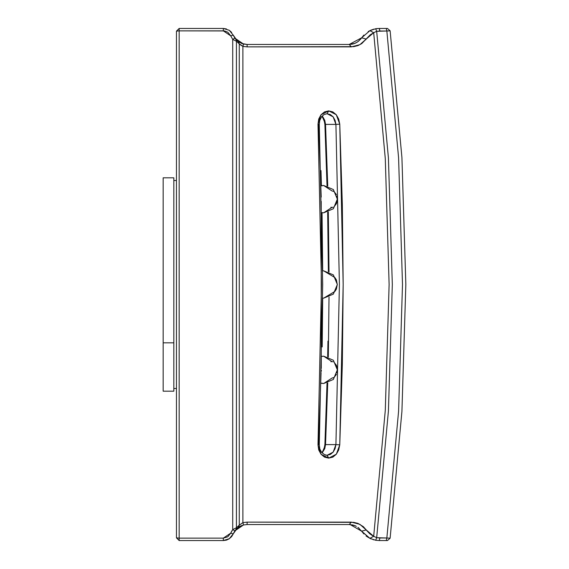 <?xml version="1.0" encoding="UTF-8"?>
<svg xmlns="http://www.w3.org/2000/svg" width="569" height="569" viewBox="0 0 569 569"><rect width="100%" height="100%" fill="white"/><g stroke="black" fill="none" stroke-linecap="round" stroke-linejoin="round"><path stroke-width="0.85" d="M321.314 370.156L321.236 371.45M321.172 201.376L321.265 368.399M336.407 374.438L334.003 377.482L331.962 378.108L323.683 383.499L321.414 383.172L323.683 383.499L333.349 379.48L337.325 369.85L333.349 360.22L323.683 356.201L322.026 356.379L323.683 356.201L331.962 361.592L330.909 361.749M321.044 372.716L318.654 444.617L319.287 444.73L318.021 444.787L321.023 454.247L328.662 458.102L327.054 455.243L328.733 458.102L327.125 455.243L330.404 454.432L333.178 452.127L335.091 448.678L335.909 444.617L325.546 444.617L335.909 444.617L333.178 452.127L327.125 455.243L328.733 458.102L336.322 454.24L339.736 444.794L335.909 444.617L339.38 284.528L335.909 124.383L325.546 124.383L335.909 124.383L339.38 284.528L335.909 444.617L339.736 444.794L343.192 284.5L339.736 124.206L335.909 124.383L335.084 120.308L333.171 116.865L330.397 114.568L327.125 113.757L333.171 116.865L335.909 124.383L339.736 124.206L336.315 114.753L328.733 110.898L327.054 113.757L328.662 110.898L327.054 113.757L328.662 110.898L321.016 114.76L318.021 124.213L319.287 124.27L318.654 124.383L321.186 197.102M330.909 207.251L331.962 207.408L323.683 212.799L322.026 212.621L323.683 212.799L333.349 208.78L337.325 199.15L333.349 189.52L323.683 185.501L321.414 185.828L323.683 185.501L331.962 190.892L334.003 191.518L336.407 194.562M323.683 270.851L322.694 270.915L323.683 270.851L334.928 277.629L336.407 279.912L337.303 284.5L336.407 289.088L334.928 291.371L323.683 298.149L322.694 298.085L323.683 298.149L333.349 294.123L337.325 284.5L333.349 274.87L323.683 270.851L322.694 270.887L322.026 212.692L323.683 212.799M176.482 180.48L173.815 180.48L176.482 180.48M173.815 388.52L176.482 388.52L173.815 388.52M173.815 391.18L173.815 177.82L173.815 342.851L163.147 342.851L163.147 177.82L163.147 391.188L173.815 391.188L173.815 342.851L163.147 342.851L163.147 391.18M388.15 30.946L386.828 31.046L386.251 28.45L387.496 28.45L386.251 28.45L386.828 31.046L390.142 30.79L387.496 28.45L390.142 30.79L386.828 31.046L398.584 157.777L402.503 284.5L398.584 411.223L386.828 537.954L390.142 538.21L401.927 411.359L405.853 284.5L401.927 157.641L390.142 30.79L401.927 157.641L405.853 284.5L401.927 411.359L390.135 538.21M386.934 537.961L388.022 538.046M390.135 30.79L389.217 30.861M379.352 28.457L379.879 31.046L386.828 31.046L376.706 31.316L388.442 157.912L392.354 284.5L388.442 411.088L376.706 537.684L386.828 537.954L398.584 411.223L402.503 284.5L398.584 157.777L386.828 31.046M386.251 28.45L379.31 28.45L386.251 28.45M386.828 537.954L379.879 537.954L379.31 540.55L386.251 540.55L386.828 537.954L386.251 540.55L387.496 540.55L390.142 538.21L386.828 537.954L386.259 540.55L386.828 537.954M390.142 538.21L387.496 540.55L379.31 540.55L379.879 537.954L376.706 537.684L388.442 411.088L392.354 284.5L388.442 157.912L376.706 31.316L373.662 32.703L385.27 158.602L389.139 284.5L385.27 410.398L373.662 536.297L376.706 537.684L375.682 540.237L376.706 537.684M389.203 538.139L390.035 538.203M375.718 28.756L379.295 28.45L375.682 28.763L376.706 31.316L379.879 31.046L379.224 28.45M376.706 31.316L375.682 28.763L369.921 30.626L373.662 32.703L376.706 31.316M374.075 536.581L373.662 536.297L385.27 410.398L389.139 284.5L385.27 158.602L373.662 32.703L369.921 30.626L361.614 37.867L366.237 39.062L373.662 32.703L370.263 34.809L361.728 43.593L357.979 45.591L353.683 46.694L247.188 46.864L242.92 46.359L242.92 522.641L247.188 522.136L247.074 524.547L349.224 524.547L351.336 522.15L247.188 522.136L353.683 522.306L357.965 523.402L363.371 526.702L366.237 529.938L361.614 531.133L369.921 538.374L373.662 536.297L366.237 529.938L370.248 534.184L373.662 536.297L369.921 538.374L375.682 540.237L379.31 540.55L375.682 540.237L369.921 538.374L361.991 531.674M373.662 536.297L373.982 536.524M376.692 537.677L376.273 537.577M376.337 31.402L376.692 31.323M363.883 35.043L360.49 39.325L361.614 37.867L349.224 44.453L351.336 46.85L349.224 44.453L247.074 44.453L247.188 46.864L351.336 46.85L359.928 44.695L366.237 39.062L361.614 37.867L369.921 30.626L373.762 29.183L371.372 29.979M327.054 113.757L324.131 114.511L321.592 116.666L319.686 120.55L319.287 124.27L318.021 124.213L321.457 284.5L318.021 444.787L319.287 444.73L319.856 449.048L321.62 452.369L324.486 454.667L327.054 455.243L325.383 455.036M339.736 124.206L342.332 204.299L343.192 284.5L342.332 364.686L339.736 444.794L338.733 449.923L336.322 454.24L332.837 457.099L328.662 458.102L324.543 457.106L321.023 454.247L318.704 449.937L318.021 444.787L321.457 284.5L318.021 124.213L318.697 119.077L321.016 114.76L324.529 111.901L328.662 110.898L332.822 111.894L336.315 114.753L338.733 119.063L339.736 124.206M239.272 43.799L239.272 525.201L242.92 522.641L242.92 46.359L240.353 44.809L236.391 41.26L236.391 527.74L239.272 525.201L239.272 43.799L242.92 46.359L247.188 46.864L247.074 44.453L243.525 44.026L242.92 46.359L243.525 44.026L238.496 41.743L239.272 43.799L238.496 41.743L236.05 39.595L236.391 41.26L232.693 39.403L232.693 529.597L236.391 527.74L236.391 41.26L239.272 43.799M358.648 41.103L361.514 38.009M375.675 28.763L377.51 28.528M368.115 31.622L369.103 31.046M370.76 30.235L369.921 30.626M363.861 533.935L361.614 531.133L366.237 529.938L359.907 524.298L351.336 522.15L349.224 524.547L350.17 524.575L361.614 531.133L357.88 527.307M370.277 538.544L366.109 535.977M375.682 540.237L379.224 540.55M372.894 539.561L373.762 539.817M370.447 538.623L371.372 539.021M366.13 535.998L368.107 537.378M373.385 536.162L371.237 534.896M369.857 533.871L366.379 530.152M366.237 529.938L365.675 529.17M365.675 39.83L366.237 39.062M179.15 94.134L179.15 538.153L179.15 30.847L176.482 31.117L176.482 537.883L179.15 540.55L179.15 538.153L223.34 538.153L227.813 536.787L230.758 533.153L233.226 533.878L234.869 530.87L232.693 529.597L230.758 533.153L231.626 531.318L232.693 529.597L234.869 530.87L236.05 529.405L236.391 527.74L232.693 529.597L232.693 39.403L236.391 41.26L236.05 39.595L234.869 38.13L232.693 39.403L234.869 38.13L233.226 35.122L230.758 35.847L232.693 39.403L230.758 35.847L233.226 35.122L229.314 30.278L223.34 28.45L223.34 30.847L230.758 35.847L227.828 32.22L224.527 30.932L179.15 30.847L179.15 28.45L176.482 31.117L179.15 30.847L179.15 538.153L176.482 537.883L179.15 540.55L223.34 540.55L229.3 538.729L233.226 533.878L230.758 533.153L223.34 538.153L223.34 540.55L223.34 538.153L179.15 538.153L179.15 540.55L223.34 540.55L226.455 540.088L229.279 538.743L226.469 540.081L223.354 540.55L226.469 540.081L229.3 538.729L231.626 536.603L233.219 533.907L231.633 536.588L229.314 538.722L233.219 533.914L231.626 536.603L229.3 538.729M176.475 537.883L179.15 538.153M239.272 525.201L236.391 527.74L236.05 529.405L238.496 527.257L239.272 525.201L238.496 527.257L243.525 524.974L242.92 522.641L239.272 525.201M352.958 525.023L349.238 524.547L247.074 524.547L247.188 522.136L242.92 522.641L243.525 524.974L247.074 524.547L243.525 524.974L238.575 527.207M318.725 122.314L319.145 120.315M322.822 116.873L322.104 116.076L325.546 124.383L324.735 120.322L322.822 116.873M336.898 373.008L337.303 369.85M337.204 368.235L336.407 365.262L334.003 362.218M333 361.749L331.962 361.592M328.306 357.012L328.989 297.068L328.306 357.012M328.989 271.932L328.306 211.988L328.989 271.932M331.962 207.408L333 207.251M334.003 206.782L336.407 203.738L337.204 200.765M337.303 199.15L336.898 195.992M327.708 186.113L325.546 124.383L324.913 124.497L325.546 124.383L327.708 186.113M325.546 444.617L327.708 382.887L325.546 444.617L324.913 444.503L325.546 444.617L324.728 448.692L322.104 452.924L325.546 444.617M353.029 43.962L354.772 43.386L349.224 44.453L247.074 44.453L241.946 43.543L243.525 44.026M235.374 38.799L235.765 39.275M238.895 42.014L243.354 43.984M357.375 42.035L354.665 43.429M357.339 42.063L355.198 43.208M352.232 44.147L353.79 43.742M353.961 43.685L354.622 43.443M349.238 44.453L350.02 44.432M357.873 41.693L360.49 39.325L357.873 41.701M356.372 42.632L354.764 43.386M351.194 44.325L352.908 43.991M350.369 44.41L351.073 44.339M352.965 43.977L352.197 44.154M354.551 43.472L353.143 43.934M356.742 42.426L358.612 41.132M354.615 525.557L352.19 524.846M353.086 525.052L354.594 525.543M352.225 524.853L354.764 525.614L350.163 524.575M357.873 527.299L361.614 531.133M354.764 525.614L356.372 526.368M235.957 529.511L233.233 533.871L235.758 529.732L238.895 526.986M238.518 527.243L236.612 528.829M238.496 527.257L236.078 529.376L237.252 528.231L233.233 533.878L236.05 529.405M243.525 524.974L247.074 524.547L243.525 524.974M241.946 525.457L241.213 525.749M355.909 526.126L354.857 525.642M327.068 383.072L324.913 444.503L325.781 444.439M243.39 43.991L234.919 38.194L235.957 39.489M236.071 39.617L238.496 41.743L234.905 38.18M233.219 35.093L236.604 40.164M241.213 43.251L241.946 43.543M179.15 28.45L179.15 30.847L223.34 30.847L223.34 28.45L179.15 28.45L223.34 28.45L226.469 28.919L223.354 28.45L229.307 30.271L231.626 32.397L229.328 30.292M176.475 31.117L179.143 28.45M231.626 32.397L229.307 30.271M240.154 526.247L240.552 526.048M233.226 533.878L231.626 536.603M223.354 540.55L226.455 540.088M239.478 526.624L237.266 528.224M237.223 40.748L233.233 35.129M234.905 530.82L243.368 525.016M163.147 177.812L173.815 177.812M319.287 124.27L322.715 284.5L319.287 444.73M322.196 346.955L322.694 298.113L323.683 298.149M323.683 185.501L321.414 185.693L320.98 170.558M323.683 356.201L322.033 356.308M321.414 383.307L323.683 383.499M359.082 528.245L358.648 527.897M327.068 185.928L324.913 124.497L324.11 120.215L321.89 116.311M327.943 341.087L327.673 356.799M328.356 271.683L327.673 212.201M324.913 444.503L324.102 448.792L321.89 452.689"/></g></svg>
